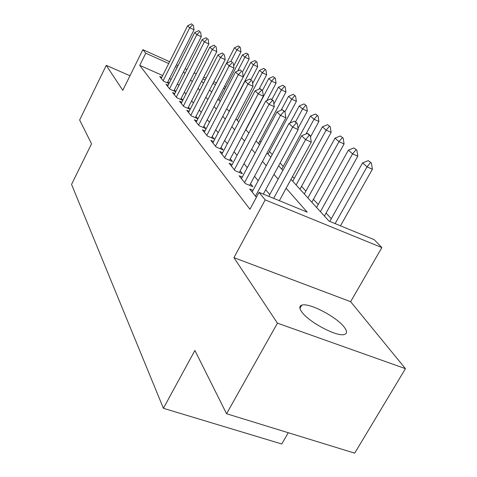 <?xml version="1.0" encoding="UTF-8"?>
<svg xmlns="http://www.w3.org/2000/svg" width="477" height="477" viewBox="0 0 477 477"><rect width="100%" height="100%" fill="white"/><g stroke="black" fill="none" stroke-linecap="round" stroke-linejoin="round"><path stroke-width="0.72" d="M344.322 327.288C336.756 316.859 308.804 302.323 301.756 305.161C299.234 306.019 299.192 308.208 301.631 311.725C308.172 321.736 336.798 337.036 344.257 334.502C347.268 333.644 347.286 331.241 344.322 327.288M290.988 179.334L328.999 221.095L374.23 239.681L381.856 247.569L265.2 199.893L259.059 192.356L307.224 212.146L286.14 188.23M350.631 301.697L233.927 257.64L277.435 323.156L226.569 413.744L354.697 453.15L405.45 368.655L350.631 301.697L381.856 247.569M288.281 432.722L281.746 443.986L163.402 408.3L71.55 184.408L91.542 143.804L79.641 120.007L106.24 65.361L122.804 90.308L142.867 49.656L169.615 61.724M331.288 218.728L326.071 213.052M318.213 204.508L313.443 199.32M305.888 191.098L301.53 186.358M294.243 178.44L292.508 176.55M283.237 166.461L280.1 163.051M272.26 154.524L269.469 151.489M260.889 142.158L259.858 141.031M277.435 323.156L405.45 368.655M129.988 75.754L106.24 65.361M253.019 190.341L249.698 188.975L256.387 197.311M242.286 177.068L239.132 175.757L245.399 183.597L252.911 186.692L250.532 183.752M232.168 164.547L229.163 163.289L235.078 170.683L242.411 173.735L240.134 170.927M222.61 152.718L219.742 151.513L225.329 158.501L232.49 161.506L230.313 158.817M213.565 141.526L210.828 140.363L216.117 146.976L223.111 149.939L221.024 147.363M205.003 130.919L202.379 129.798L207.394 136.07L214.233 138.98L212.229 136.517M196.876 120.854L194.366 119.775L199.124 125.725L205.808 128.593L203.888 126.226M189.154 111.29L186.745 110.247L191.271 115.905L197.806 118.725L195.958 116.448M181.809 102.185L179.495 101.178L183.8 106.562L190.156 109.328M174.815 93.516L172.591 92.538L176.693 97.672L182.757 100.325M168.148 85.246L166.002 84.304L169.919 89.199L175.715 91.745M162.687 75.551L139.737 65.361L249.942 209.266L259.059 192.356M269.755 194.592L265.689 189.721M258.188 180.717L254.515 176.317M247.301 167.66L243.985 163.683M237.033 155.341L234.04 151.752M227.338 143.708L224.637 140.471M218.168 132.707L215.735 129.786M209.475 122.285L207.286 119.655M201.234 112.393L199.261 110.026M193.4 102.996L191.629 100.874M185.947 94.058L184.366 92.156M178.851 85.544L177.438 83.851M171.142 79.301L169.496 78.574M161.781 77.352L159.712 76.439L163.45 81.114L168.995 83.564M169.108 83.338L167.868 81.805M175.798 91.584L174.397 89.861M182.81 100.23L181.242 98.298M190.168 109.305L188.421 107.152M233.927 257.64L265.2 199.893M139.737 65.361L145.753 53.197L142.867 49.656M226.569 413.744L194.902 350.44L163.402 408.3M201.682 81.215L203.518 83.231M209.6 89.92L211.645 92.168M217.929 99.073L220.207 101.571M250.962 79.635L257.681 66.774L253.376 64.765L250.789 62.445L226.706 108.708L229.234 111.487M235.954 118.874L238.762 121.957M245.727 129.607L248.839 133.023M256.066 140.965L259.506 144.752M267.013 152.992L270.829 157.189M278.634 165.763L282.861 170.408M224.894 88.835L223.54 88.227M215.503 84.602L212.927 83.445M205.193 79.963L202.856 78.914M176.424 64.794L178.076 65.54M185.094 68.712L186.954 69.547M194.199 72.82L196.28 73.756M203.768 77.137L206.1 78.186M213.839 81.68L216.409 82.843M224.452 86.468L225.806 87.076M177.164 67.34L175.518 66.601M168.709 63.53L145.753 53.197M278.127 179.143L273.959 174.415M266.261 165.686L262.499 161.417M255.1 153.022L251.701 149.164M244.576 141.085L241.511 137.603M234.636 129.81L231.87 126.673M225.239 119.149L222.747 116.316M216.331 109.048L214.09 106.502M207.889 99.466L205.867 97.177M199.863 90.368L198.056 88.311M192.237 81.71L190.615 79.868M184.969 73.464L183.52 71.824M192.636 24.846L191.587 23.85L192.636 24.846L189.727 27.761L194.044 29.789L167.349 82.837M161.268 78.377L187.646 25.752L189.727 27.761L163.14 80.72M191.587 23.85L187.646 25.752M194.044 29.789L193.352 25.186M233.658 65.963L240.963 51.838L236.819 49.888L234.463 47.778L211.621 92.139M240.283 47.324L238.405 45.947L240.283 47.324L240.963 51.838M230.969 61.235L236.819 49.888L239.591 46.996M234.463 47.778L238.405 45.947M199.839 31.661L198.736 30.617L199.839 31.661L196.87 34.654L201.276 36.717L173.855 90.934M167.612 86.313L194.688 32.555L196.87 34.654L169.573 88.764M198.736 30.617L194.688 32.555M201.276 36.717L200.573 32.007M207.382 38.804L206.231 37.707L207.382 38.804L204.359 41.887L208.86 43.985L180.676 99.413M174.254 94.625L202.075 39.68L204.359 41.887L176.311 97.195M206.231 37.707L202.075 39.68M208.86 43.985L208.133 39.156M215.306 46.299L214.095 45.154L215.306 46.299L212.223 49.471L216.814 51.611L187.831 108.315M181.224 103.342L209.82 47.157L212.223 49.471L183.383 106.037M214.095 45.154L209.82 47.157M216.814 51.611L216.069 46.657M223.63 54.181L222.36 52.971L223.63 54.181L220.481 57.449L225.18 59.625L195.337 117.658M188.54 112.489L217.959 55.016L220.481 57.449L190.806 115.321M222.36 52.971L217.959 55.016M225.18 59.625L224.411 54.545M242.489 71.914L249.131 59.136L244.904 57.157L242.441 54.938L218.991 100.236M248.428 54.509L246.484 53.084L248.428 54.509L249.131 59.136M237.737 70.984L244.904 57.157L247.724 54.181M242.441 54.938L246.484 53.084M256.966 62.04L254.945 60.555L256.966 62.04L257.681 66.774M229.091 111.332L253.376 64.765L256.244 61.706M250.789 62.445L254.945 60.555M259.142 89.062L266.649 74.788L262.255 72.742L259.548 70.31L252.607 83.553M265.91 69.934L263.811 68.39L265.91 69.934L266.649 74.788M237.29 120.335L262.255 72.742L265.182 69.594M259.548 70.31L263.811 68.39M266.84 100.617L276.064 83.195L271.574 81.114L268.73 78.562L262.445 90.493M275.307 78.222L273.124 76.606L275.307 78.222L276.064 83.195M245.888 129.786L271.574 81.114L274.561 77.876M268.73 78.562L273.124 76.606M232.394 62.469L231.047 61.199L232.394 62.469L229.181 65.838L233.974 68.056L203.232 127.49M196.232 122.106L226.521 63.274L229.181 65.838L198.617 125.087M231.047 61.199L226.521 63.274M233.974 68.056L233.187 62.839M258.48 143.619L285.956 92.031L281.376 89.92L278.383 87.231L271.908 99.443M285.174 86.933L282.903 85.246L285.174 86.933L285.956 92.031M273.887 104.016L281.376 89.92L284.411 86.581M278.383 87.231L282.903 85.246M241.618 71.204L240.205 69.863L241.618 71.204L238.339 74.68L243.246 76.934L211.544 137.835M204.323 132.23L235.537 71.979L238.339 74.68L206.833 135.367M240.205 69.863L235.537 71.979M243.246 76.934L242.435 71.58M268.05 154.131L296.366 101.333L291.685 99.18L288.537 96.354L281.156 110.181M295.561 96.098L293.194 94.333L295.561 96.098L296.366 101.333M284.954 111.767L291.685 99.18L294.786 95.734M288.537 96.354L293.194 94.333M251.355 80.416L249.859 79.003L251.355 80.416L248.004 84.012L253.025 86.307L220.302 148.746M212.855 142.897L245.047 81.156L248.004 84.012L215.503 146.206M249.859 79.003L245.047 81.156M253.025 86.307L252.19 80.798M298.006 128.396L307.331 111.129L302.555 108.941L299.234 105.96L290.052 123.03M306.508 105.751L304.034 103.908L306.508 105.751L307.331 111.129M295.603 121.838L302.555 108.941L305.709 105.387M299.234 105.96L304.034 103.908M261.64 90.153L262.499 90.541L260.06 88.656L261.64 90.153L258.218 93.868L263.358 96.205L229.55 160.272M221.853 154.154L255.094 90.851L258.218 93.868L224.655 157.654M260.06 88.656L255.094 90.851M263.358 96.205L262.499 90.541M310.479 136.947L318.904 121.468L314.021 119.244L310.515 116.096L281.758 169.192M318.058 115.941L315.47 114.003L318.058 115.941L318.904 121.468M306.043 133.942L314.021 119.244L317.241 115.565M310.515 116.096L315.47 114.003M272.528 100.456L273.404 100.85L270.853 98.87L272.528 100.456L269.028 104.302L274.293 106.681L239.323 172.453M231.369 166.05L265.719 101.106L269.028 104.302L234.332 169.752M270.853 98.87L265.719 101.106M274.293 106.681L273.404 100.85M299.967 189.202L331.133 132.391L326.137 130.132L322.428 126.799L292.717 181.236M330.257 126.703L327.556 124.676L330.257 126.703L331.133 132.391M296.128 184.981L326.137 130.132L329.428 126.327M322.428 126.799L327.556 124.676M284.065 111.374L284.966 111.779L282.295 109.692L284.065 111.374L280.488 115.362L285.878 117.789L249.674 185.356M241.44 178.648L276.976 111.976L280.488 115.362L244.582 182.572M282.295 109.692L276.976 111.976M285.878 117.789L284.966 111.779M311.833 202.236L344.078 143.953L338.968 141.657L335.039 138.127L304.308 193.972M343.172 138.097L340.339 135.963L343.172 138.097L344.078 143.953M307.915 197.931L338.968 141.657L342.319 137.716M335.039 138.127L340.339 135.963M296.318 122.971L297.237 123.382L294.434 121.182L296.318 122.971L292.657 127.109L298.185 129.577L263.316 194.103M252.124 192.004L288.925 123.507L292.657 127.109L255.451 196.172M294.434 121.182L288.925 123.507M298.185 129.577L297.237 123.382M324.402 216.045L357.798 156.212L352.569 153.874L348.401 150.13L316.579 207.453M356.862 150.177L353.892 147.93L356.862 150.177L357.798 156.212M320.401 211.651L352.569 153.874L355.991 149.79M348.401 150.13L353.892 147.93M309.352 135.301L310.294 135.724L308.285 133.822L307.343 133.405L309.352 135.301L305.602 139.606L311.278 142.122L279.349 200.692M268.795 196.357L301.637 135.772L305.602 139.606L273.673 198.36M307.343 133.405L301.637 135.772M311.278 142.122L310.294 135.724M340.483 225.818L372.37 169.234L367.016 166.855L362.586 162.878L329.786 221.417M371.404 163.009L368.28 160.636L371.404 163.009L372.37 169.234M335.122 223.612L367.016 166.855L370.51 162.609M362.586 162.878L368.28 160.636M301.756 305.161L299.932 308.392"/></g></svg>

